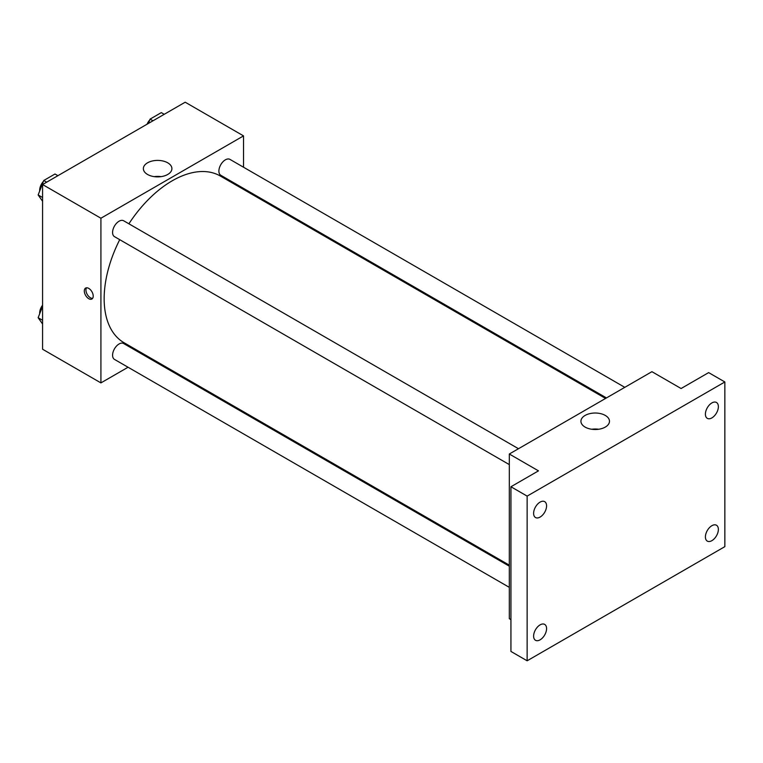 <?xml version="1.0" encoding="UTF-8"?>
<svg xmlns="http://www.w3.org/2000/svg" width="763" height="763" viewBox="0 0 763 763"><rect width="100%" height="100%" fill="white"/><g stroke="black" fill="none" stroke-linecap="round" stroke-linejoin="round"><path stroke-width="1.14" d="M128.05 367.241L100.916 382.902L42.575 349.225L42.575 184.541L185.19 102.204L243.531 135.89L243.531 167.221M147.269 356.14L146.382 356.655M119.724 239.677A96.262 55.575 120 0 0 104.159 298.695A96.262 55.575 120 0 0 124.092 342.759L509.312 565.164M605.564 398.439L220.354 176.034A96.262 55.575 120 0 0 128.89 223.797M243.531 188.394L243.531 189.415M100.916 382.902L100.916 218.228L243.531 135.89M624.792 387.337L229.959 159.391A9.166 5.293 120 0 0 222.891 161.842A9.166 5.293 120 0 0 218.895 171.074A9.166 5.293 120 0 0 220.793 175.271L606.451 397.924M509.312 566.184L123.644 343.531A9.166 5.293 120 0 0 116.586 345.982A9.166 5.293 120 0 0 112.581 355.205A9.166 5.293 120 0 0 114.479 359.402L509.312 587.357M509.312 464.6L114.479 236.644A9.166 5.293 -60 0 1 114.479 226.058A9.166 5.293 -60 0 1 123.644 220.765L518.478 448.72M100.916 218.228L42.575 184.541M147.545 174.46A14.268 8.24 180 0 1 143.358 168.642A14.268 8.24 180 0 1 157.636 160.402A14.268 8.24 180 0 1 171.904 168.642A14.268 8.24 180 0 1 163.101 176.253A14.268 8.24 180 0 1 147.545 174.46M93.22 296.12A6.304 3.643 60 0 1 91.913 299.01A6.304 3.643 60 0 1 85.609 295.367A6.304 3.643 60 0 1 85.609 288.09A6.304 3.643 60 0 1 90.463 289.778A6.304 3.643 60 0 1 93.22 296.12M92.619 298.352A6.304 3.643 60 0 1 87.24 294.423A6.304 3.643 60 0 1 86.534 287.804M154.174 176.634A14.268 8.24 180 0 1 161.098 176.634M510.933 619.623L509.312 618.688L509.312 454.014L651.926 371.676L681.092 388.52L708.646 372.611L724.85 381.967L724.85 546.642L527.138 660.796L510.933 651.44L510.933 486.756L538.478 470.857L509.312 454.014M527.138 660.796L527.138 496.112L510.933 486.756M527.138 496.112L724.85 381.967M585.107 427.089A14.268 8.24 180 0 1 580.929 421.262A14.268 8.24 180 0 1 595.197 413.021A14.268 8.24 180 0 1 609.475 421.262A14.268 8.24 180 0 1 600.662 428.873A14.268 8.24 180 0 1 585.107 427.089M591.745 429.254A14.268 8.24 180 0 1 598.659 429.254M711.889 417.895A9.166 5.293 -60 0 1 707.301 418.353A9.166 5.293 -60 0 1 705.899 410.999A9.166 5.293 -60 0 1 711.889 402.921A9.166 5.293 -60 0 1 716.467 402.473A9.166 5.293 -60 0 1 717.878 409.817A9.166 5.293 -60 0 1 711.889 417.895M540.099 517.076A9.166 5.293 -60 0 1 535.512 517.533A9.166 5.293 -60 0 1 534.11 510.18A9.166 5.293 -60 0 1 540.099 502.102A9.166 5.293 -60 0 1 544.687 501.653A9.166 5.293 -60 0 1 546.089 508.997A9.166 5.293 -60 0 1 540.099 517.076M540.099 639.833A9.166 5.293 -60 0 1 535.512 640.291A9.166 5.293 -60 0 1 534.11 632.947A9.166 5.293 -60 0 1 540.099 624.868A9.166 5.293 -60 0 1 544.687 624.411A9.166 5.293 -60 0 1 546.089 631.754A9.166 5.293 -60 0 1 540.099 639.833M711.889 540.652A9.166 5.293 -60 0 1 707.301 541.11A9.166 5.293 -60 0 1 705.899 533.766A9.166 5.293 -60 0 1 711.889 525.688A9.166 5.293 -60 0 1 716.467 525.23A9.166 5.293 -60 0 1 717.878 532.574A9.166 5.293 -60 0 1 711.889 540.652M42.575 201.251L38.15 194.956L43.768 180.488L54.993 174.002L57.912 175.69M42.575 197.512L38.15 194.956M46.677 182.176L43.768 180.488M43.415 181.375A9.166 5.293 120 0 0 39.657 190.349A9.166 5.293 120 0 0 39.686 191.008M148.394 123.453L150.073 119.104L161.308 112.628L164.217 114.307M152.991 120.792L150.073 119.104M149.729 120.001A9.166 5.293 120 0 0 147.04 124.235M42.575 324.008L38.15 317.713L42.575 306.316M42.575 320.269L38.15 317.713M42.575 305.171A9.166 5.293 120 0 0 39.657 313.107A9.166 5.293 120 0 0 39.686 313.774"/></g></svg>
